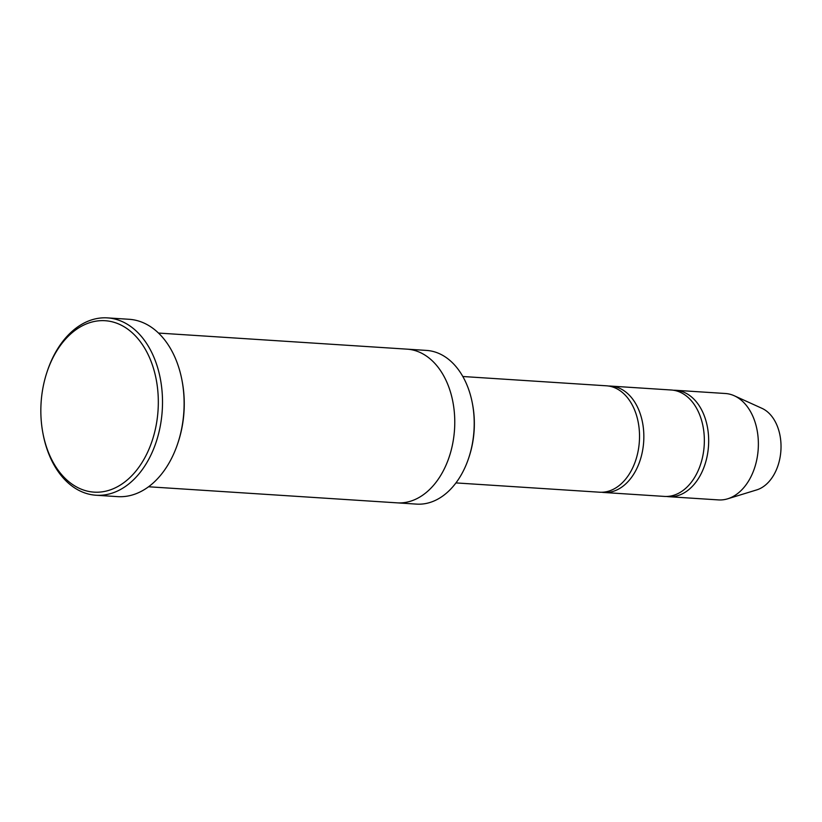 <?xml version="1.0" encoding="UTF-8"?>
<svg xmlns="http://www.w3.org/2000/svg" width="822" height="822" viewBox="0 0 822 822"><rect width="100%" height="100%" fill="white"/><g stroke="black" fill="none" stroke-linecap="round" stroke-linejoin="round"><path stroke-width="1.23" d="M610.828 386.093L671.338 390.008A53.317 36.373 93.7 0 1 701.115 418.85A53.317 36.373 93.7 0 1 664.443 496.416L603.944 492.491A53.317 36.373 -86.3 0 0 643.688 441.64A53.317 36.373 -86.3 0 0 610.828 386.093A53.317 36.373 -86.3 0 0 608.66 386.042M601.786 492.265A53.317 36.373 -86.3 0 0 603.944 492.491M407.537 349.186L426.526 350.419A77.001 52.536 93.7 0 1 469.537 392.073A77.001 52.536 93.7 0 1 472.27 402.821L472.475 403.9A74.042 50.522 93.7 0 1 469.043 456.991L468.694 458.039A77.001 52.536 93.7 0 1 416.579 504.112L397.591 502.879M148.556 486.768L397.129 502.848A77.011 52.546 -86.3 0 0 454.535 429.403A77.011 52.546 -86.3 0 0 407.075 349.155L158.512 333.064M472.27 402.821A77.001 52.536 93.7 0 1 468.694 458.039M46.053 445.668A85.899 58.609 -86.3 0 0 135.26 471.869A85.899 58.609 -86.3 0 0 136.976 337.585A85.899 58.609 -86.3 0 0 46.998 372.099A85.899 58.609 -86.3 0 0 43.011 433.687A85.899 58.609 -86.3 0 0 46.053 445.668M462.827 376.507L606.513 385.806A53.317 36.373 93.7 0 1 636.29 414.648A53.317 36.373 93.7 0 1 599.618 492.214L455.943 482.915M666.611 496.457A53.317 36.373 -86.3 0 0 668.769 496.694A53.317 36.373 -86.3 0 0 708.513 445.843A53.317 36.373 -86.3 0 0 675.653 390.286A53.317 36.373 -86.3 0 0 673.485 390.245M668.769 496.694L718.469 499.91A53.317 36.373 -86.3 0 0 727.655 498.81A53.317 36.373 -86.3 0 0 758.213 449.059A53.317 36.373 -86.3 0 0 734.323 395.783A53.317 36.373 -86.3 0 0 725.353 393.502L675.653 390.286M727.655 498.81L756.713 489.902A42.199 28.791 -86.3 0 0 780.9 450.528A42.199 28.791 -86.3 0 0 761.994 408.349L734.323 395.783M107.487 317.888L129.095 319.285A88.858 60.623 93.7 0 1 178.723 367.362A88.858 60.623 93.7 0 1 181.878 379.764L182.083 380.843A85.899 58.609 93.7 0 1 178.097 442.431L177.747 443.469A88.858 60.623 93.7 0 1 117.608 496.632L95.999 495.234A88.858 60.623 -86.3 0 0 162.242 410.476A88.858 60.623 -86.3 0 0 107.487 317.888A88.858 60.623 -86.3 0 0 47.347 371.051L46.998 372.099M181.878 379.764A88.858 60.623 93.7 0 1 177.747 443.469M43.011 433.687L43.217 434.766A88.858 60.623 -86.3 0 0 46.371 447.158A88.858 60.623 -86.3 0 0 95.999 495.234"/></g></svg>
